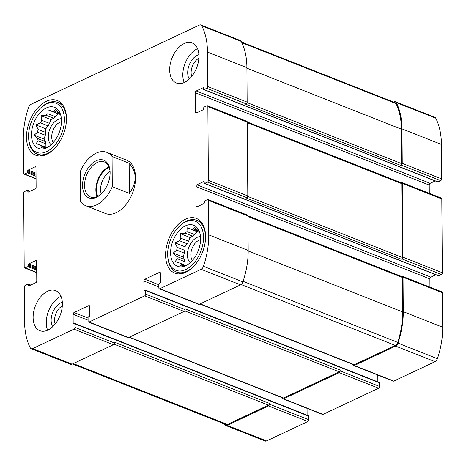 <?xml version="1.0" encoding="UTF-8"?>
<svg xmlns="http://www.w3.org/2000/svg" width="466" height="466" viewBox="0 0 466 466"><rect width="100%" height="100%" fill="white"/><g stroke="black" fill="none" stroke-linecap="round" stroke-linejoin="round"><path stroke-width="0.7" d="M47.078 147.53A19.007 11.702 111.5 0 1 46.169 147.582L41.258 148.031L42.016 146.365L45.365 147.687M60.522 114.409A19.007 11.702 111.5 0 0 60.306 114.455L52.611 111.415A19.007 11.702 111.5 0 1 54.522 111.199L55.116 109.05L58.675 112.417A19.007 11.702 111.5 0 1 60.079 113.605L60.265 113.681M54.522 111.199L59.724 113.25M53.642 118.271A19.007 11.702 111.5 0 1 55.536 116.698L47.841 113.663A19.007 11.702 111.5 0 0 45.942 115.236L53.642 118.271L50.887 119.57L49.53 123.379A19.007 11.702 111.5 0 0 48.149 125.884L45.779 128.832L45.802 132.484A19.007 11.702 111.5 0 0 45.313 135.245L43.955 139.06L45.353 141.571A19.007 11.702 111.5 0 0 45.884 143.854L45.907 147.262M45.942 115.236L41.031 115.679L41.835 120.339A19.007 11.702 111.5 0 0 40.455 122.843L48.149 125.884M41.835 120.339L49.53 123.379M40.455 122.843L35.929 124.94L38.107 129.443A19.007 11.702 111.5 0 0 37.618 132.21L34.105 135.169L37.659 138.536A19.007 11.702 111.5 0 0 38.189 140.819L45.884 143.854M37.659 138.536L45.353 141.571M42.016 146.365A19.007 11.702 111.5 0 1 40.612 145.176L46.676 147.565M186.184 265.451A19.007 11.702 111.5 0 1 185.276 265.504L180.365 265.946L181.123 264.28L184.478 265.608M199.629 232.324A19.007 11.702 111.5 0 0 199.419 232.371L191.718 229.336A19.007 11.702 111.5 0 1 193.629 229.115L194.229 226.965L197.782 230.332A19.007 11.702 111.5 0 1 199.186 231.526L199.372 231.596M193.629 229.115L198.831 231.171M192.749 236.186A19.007 11.702 111.5 0 1 194.648 234.619L186.948 231.579A19.007 11.702 111.5 0 0 185.054 233.151L192.749 236.186L189.994 237.485L188.637 241.295A19.007 11.702 111.5 0 0 187.256 243.8L184.885 246.747L184.909 250.399A19.007 11.702 111.5 0 0 184.42 253.166L183.062 256.976L184.466 259.492A19.007 11.702 111.5 0 0 184.99 261.776L185.014 265.183M185.054 233.151L180.144 233.594L180.942 238.26A19.007 11.702 111.5 0 0 179.561 240.759L187.256 243.8M180.942 238.26L188.637 241.295M179.561 240.759L175.035 242.856L177.214 247.364A19.007 11.702 111.5 0 0 176.725 250.125L173.212 253.085L176.765 256.451A19.007 11.702 111.5 0 0 177.296 258.735L184.99 261.776M176.765 256.451L184.466 259.492M181.123 264.28A19.007 11.702 111.5 0 1 179.719 263.092L185.783 265.486M55.163 324.045A11.918 7.34 111.5 0 1 54.563 320.352A11.918 7.34 111.5 0 1 62.316 305.923M191.718 76.395A11.918 7.34 111.5 0 1 191.118 72.702A11.918 7.34 111.5 0 1 198.871 58.273M283.048 398.867L322.478 414.431A1.433 0.885 -68.5 0 0 323.014 414.39L378.631 388.219L339.207 372.649L283.584 398.826A1.433 0.885 -68.5 0 1 283.048 398.867A1.433 0.885 -68.5 0 1 282.6 397.993L282.6 397.882M339.207 372.649A1.433 0.885 -68.5 0 0 340.174 370.895L340.168 370.086L185.084 308.865L185.089 309.674L145.66 294.104L145.637 290.545A0.716 0.443 -68.5 0 0 145.142 290.132L144.408 290.475A0.716 0.443 -68.5 0 1 143.918 290.056L143.854 280.998A1.433 0.885 -68.5 0 1 144.821 279.245L159.459 272.36A1.433 0.885 -68.5 0 1 159.995 272.319A1.433 0.885 -68.5 0 1 160.444 273.192L160.508 282.25A0.716 0.443 -68.5 0 1 160.024 283.124L159.29 283.474A0.716 0.443 -68.5 0 0 158.807 284.347L158.83 287.906A1.433 0.885 -68.5 0 0 159.279 288.78A1.433 0.885 -68.5 0 0 159.815 288.739L201.12 269.301A3.944 2.429 -68.5 0 0 203.467 266.325A67.419 41.509 -68.5 0 0 208.756 234.876L208.518 200.421A1.433 0.885 -68.5 0 0 208.069 199.547A1.433 0.885 -68.5 0 0 207.533 199.582L204.848 200.846A0.716 0.443 -68.5 0 0 204.364 201.726L204.37 202.693A0.716 0.443 -68.5 0 1 203.892 203.572L197.06 206.787A1.433 0.885 -68.5 0 1 196.524 206.828A1.433 0.885 -68.5 0 1 196.075 205.949L195.941 186.54A1.433 0.885 -68.5 0 1 196.908 184.786L203.735 181.571A0.716 0.443 -68.5 0 1 204.23 181.99L204.236 182.963A0.716 0.443 -68.5 0 0 204.725 183.377L207.411 182.113A1.433 0.885 -68.5 0 0 208.378 180.359L207.865 106.603A1.433 0.885 -68.5 0 0 207.417 105.724A1.433 0.885 -68.5 0 0 206.881 105.765L204.195 107.029A0.716 0.443 -68.5 0 0 203.712 107.908L203.718 108.875A0.716 0.443 -68.5 0 1 203.234 109.755L196.402 112.97A1.433 0.885 -68.5 0 1 195.866 113.005A1.433 0.885 -68.5 0 1 195.417 112.131L195.283 92.722A1.433 0.885 -68.5 0 1 196.25 90.969L203.083 87.754A0.716 0.443 -68.5 0 1 203.572 88.173L203.578 89.14A0.716 0.443 -68.5 0 0 204.073 89.559L206.758 88.295A1.433 0.885 -68.5 0 0 207.725 86.542L207.481 52.087A67.419 41.509 -68.5 0 0 201.79 25.811A3.944 2.429 -68.5 0 0 200.887 24.943A3.944 2.429 -68.5 0 0 199.413 25.053L30.942 104.337A3.944 2.429 -68.5 0 0 28.595 107.32A67.419 41.509 -68.5 0 0 23.3 138.769L23.539 173.224A1.433 0.885 -68.5 0 0 23.987 174.098A1.433 0.885 -68.5 0 0 24.523 174.057L27.209 172.799A0.716 0.443 -68.5 0 0 27.692 171.919L27.686 170.946A0.716 0.443 -68.5 0 1 28.17 170.073L34.997 166.857A1.433 0.885 -68.5 0 1 35.532 166.816A1.433 0.885 -68.5 0 1 35.987 167.69L36.121 187.105A1.433 0.885 -68.5 0 1 35.154 188.858L28.321 192.074A0.716 0.443 -68.5 0 1 27.832 191.654L27.826 190.681A0.716 0.443 -68.5 0 0 27.331 190.268L24.646 191.526A1.433 0.885 -68.5 0 0 23.679 193.279L24.197 267.041A1.433 0.885 -68.5 0 0 24.646 267.915A1.433 0.885 -68.5 0 0 25.181 267.88L27.861 266.616A0.716 0.443 -68.5 0 0 28.344 265.736L28.339 264.77A0.716 0.443 -68.5 0 1 28.822 263.89L35.655 260.675A1.433 0.885 -68.5 0 1 36.191 260.634A1.433 0.885 -68.5 0 1 36.639 261.513L36.773 280.922A1.433 0.885 -68.5 0 1 35.806 282.676L28.979 285.891A0.716 0.443 -68.5 0 1 28.484 285.472L28.478 284.499A0.716 0.443 -68.5 0 0 27.983 284.085L25.304 285.349A1.433 0.885 -68.5 0 0 24.337 287.103L24.576 321.552A67.419 41.509 -68.5 0 0 30.273 347.834A3.944 2.429 -68.5 0 0 31.175 348.702A3.944 2.429 -68.5 0 0 32.649 348.591L73.948 329.153A1.433 0.885 -68.5 0 0 74.915 327.4L74.886 323.841A0.716 0.443 -68.5 0 0 74.397 323.427L73.663 323.771A0.716 0.443 -68.5 0 1 73.174 323.352L73.11 314.294A1.433 0.885 -68.5 0 1 74.077 312.54L88.715 305.649A1.433 0.885 -68.5 0 1 89.251 305.609A1.433 0.885 -68.5 0 1 89.699 306.488L89.763 315.546A0.716 0.443 -68.5 0 1 89.28 316.42L88.546 316.763A0.716 0.443 -68.5 0 0 88.062 317.643L88.086 321.202A1.433 0.885 -68.5 0 0 88.534 322.076A1.433 0.885 -68.5 0 0 89.07 322.035L144.693 295.858A1.433 0.885 -68.5 0 0 145.66 294.104M378.631 388.219A1.433 0.885 -68.5 0 0 379.598 386.465L379.574 382.906A0.716 0.443 -68.5 0 0 379.353 382.47L145.409 290.108M353.345 364.587L353.345 364.697A1.433 0.885 -68.5 0 0 353.793 365.571A1.433 0.885 -68.5 0 0 354.329 365.53L395.628 346.092A3.944 2.429 -68.5 0 0 397.981 343.116A67.419 41.509 -68.5 0 0 403.271 311.667L403.032 277.212A1.433 0.885 -68.5 0 0 402.583 276.338A1.433 0.885 -68.5 0 0 402.047 276.373L401.727 276.524M353.793 365.571L393.222 381.136A1.433 0.885 -68.5 0 0 393.758 381.101L435.058 361.663A3.944 2.429 -68.5 0 0 437.405 358.68A67.419 41.509 -68.5 0 0 442.7 327.231L442.461 292.776A1.433 0.885 -68.5 0 0 442.013 291.902L402.583 276.338M204.458 183.4L438.401 275.755A0.716 0.443 -68.5 0 0 438.669 275.732L441.354 274.474L401.925 258.904A1.433 0.885 -68.5 0 0 402.892 257.15L402.374 183.394A1.433 0.885 -68.5 0 0 401.925 182.515A1.433 0.885 -68.5 0 0 401.389 182.555L401.075 182.707M441.354 274.474A1.433 0.885 -68.5 0 0 442.321 272.721L441.803 198.959A1.433 0.885 -68.5 0 0 441.354 198.085L401.925 182.515M203.805 89.577L437.749 181.938A0.716 0.443 -68.5 0 0 438.017 181.915L440.696 180.651L401.267 165.086A1.433 0.885 -68.5 0 0 402.234 163.333L401.995 128.878A67.419 41.509 -68.5 0 0 396.298 102.602A3.944 2.429 -68.5 0 0 395.401 101.734A3.944 2.429 -68.5 0 0 393.927 101.844L393.508 102.042M440.696 180.651A1.433 0.885 -68.5 0 0 441.663 178.897L441.424 144.448A67.419 41.509 -68.5 0 0 435.727 118.166A3.944 2.429 -68.5 0 0 434.825 117.298L395.401 101.734M224.449 423.949A67.419 41.509 -68.5 0 0 224.787 424.625A3.944 2.429 -68.5 0 0 225.684 425.493A3.944 2.429 -68.5 0 0 227.158 425.382L268.463 405.944A1.433 0.885 -68.5 0 0 269.424 404.191L269.424 403.381L114.339 342.155L114.339 342.964L74.915 327.4M225.684 425.493L265.113 441.057A3.944 2.429 -68.5 0 0 266.587 440.947L307.886 421.509A1.433 0.885 -68.5 0 0 308.853 419.755L308.83 416.196A0.716 0.443 -68.5 0 0 308.608 415.759L74.665 323.404M185.089 309.674A1.433 0.885 -68.5 0 1 184.122 311.428L128.5 337.6L89.07 322.035M377.856 381.875L377.81 375.054M159.279 288.78L198.708 304.345A1.433 0.885 -68.5 0 0 199.244 304.31L159.815 288.739M208.069 199.547L247.498 215.111A1.433 0.885 -68.5 0 1 247.947 215.985L248.186 250.44A67.419 41.509 -68.5 0 1 242.897 281.889A3.944 2.429 -68.5 0 1 240.543 284.872L199.244 304.31M429.937 287.138L429.879 278.895L195.941 186.54M435.896 274.765L430.846 277.142A1.433 0.885 -68.5 0 0 429.879 278.895M207.417 105.724L246.84 121.294A1.433 0.885 -68.5 0 1 247.289 122.168L247.807 195.93A1.433 0.885 -68.5 0 1 246.84 197.683L246.229 197.968L401.313 259.195A1.433 0.885 -68.5 0 0 402.28 257.442L401.768 183.68A1.433 0.885 -68.5 0 0 401.319 182.806L247.283 121.993M401.925 258.904L401.313 259.195M429.285 193.314L429.227 185.078L195.283 92.722M435.244 180.948L430.194 183.324A1.433 0.885 -68.5 0 0 429.227 185.078M200.887 24.943L240.316 40.507A3.944 2.429 -68.5 0 1 241.213 41.375A67.419 41.509 -68.5 0 1 246.91 67.657L247.149 102.106A1.433 0.885 -68.5 0 1 246.182 103.86L245.576 104.151L400.661 165.372A1.433 0.885 -68.5 0 0 401.628 163.618L401.383 129.169A67.419 41.509 -68.5 0 0 396.042 103.586A3.944 2.429 -68.5 0 0 395.116 102.677L241.551 42.051M401.267 165.086L400.661 165.372M31.175 348.702L70.599 364.266A3.944 2.429 -68.5 0 0 72.073 364.156L32.649 348.591M114.339 342.964A1.433 0.885 -68.5 0 1 113.378 344.718L72.073 364.156M307.111 415.171L307.065 408.344M88.534 322.076L127.964 337.64A1.433 0.885 -68.5 0 0 128.5 337.6M47.614 291.238A21.518 13.246 -68.5 0 0 33.115 317.538A21.518 13.246 -68.5 0 0 39.849 330.662A21.518 13.246 -68.5 0 0 60.073 315.511A21.518 13.246 -68.5 0 0 55.652 290.633A21.518 13.246 -68.5 0 0 47.614 291.238M184.169 43.583A21.518 13.246 -68.5 0 0 169.671 69.883A21.518 13.246 -68.5 0 0 176.404 83.012A21.518 13.246 -68.5 0 0 196.629 67.861A21.518 13.246 -68.5 0 0 192.208 42.983A21.518 13.246 -68.5 0 0 184.169 43.583M185.771 272.307A29.405 18.104 111.5 0 1 174.785 273.134A29.405 18.104 111.5 0 1 168.744 239.134A29.405 18.104 111.5 0 1 196.384 218.426A29.405 18.104 111.5 0 1 204.807 244.335A29.405 18.104 111.5 0 1 185.771 272.307M46.658 154.392A29.405 18.104 111.5 0 1 35.678 155.213A29.405 18.104 111.5 0 1 29.638 121.212A29.405 18.104 111.5 0 1 57.271 100.51A29.405 18.104 111.5 0 1 65.7 126.42A29.405 18.104 111.5 0 1 46.658 154.392M112.067 156.489L112.277 186.662A28.688 17.661 111.5 0 1 85.779 205.722L105.497 213.51A28.688 17.661 -68.5 0 0 116.209 212.7A28.688 17.661 -68.5 0 0 134.785 185.416A28.688 17.661 -68.5 0 0 126.566 160.135L106.848 152.353A28.688 17.661 111.5 0 1 112.067 156.489L129.152 163.234C137.062 172.204 137.138 182.264 129.362 193.407L129.152 163.234M129.14 337.302L283.043 398.057A1.433 0.885 -68.5 0 0 283.578 398.016L339.201 371.839A1.433 0.885 -68.5 0 0 340.168 370.086M72.492 363.958L225.969 424.549A3.944 2.429 -68.5 0 0 227.443 424.439L268.457 405.135A1.433 0.885 -68.5 0 0 269.424 403.381M199.885 304.007L353.787 364.762A1.433 0.885 -68.5 0 0 354.323 364.721L395.337 345.423A3.944 2.429 -68.5 0 0 397.708 342.382A67.419 41.509 -68.5 0 0 402.659 311.952L402.42 277.497A1.433 0.885 -68.5 0 0 401.972 276.623L247.935 215.81M46.612 147.757A22.053 13.578 111.5 0 1 44.946 148.421A22.053 13.578 111.5 0 1 33.843 122.878A22.053 13.578 111.5 0 1 59.398 111.805A22.053 13.578 111.5 0 1 46.612 147.757M46.641 151.642A26.358 16.228 111.5 0 1 28.642 138.513A26.358 16.228 111.5 0 1 40.723 107.902A26.358 16.228 111.5 0 1 64.157 115.772A26.358 16.228 111.5 0 1 46.641 151.642M38.189 140.819L36.057 143.621L40.612 145.176M52.611 111.415L48.056 109.859L47.841 113.663M37.618 132.21L45.313 135.245M38.107 129.443L45.802 132.484M51.097 144.734A14.347 8.831 111.5 0 1 49.827 129.187A14.347 8.831 111.5 0 1 61.378 118.702M60.306 114.455L57.912 113.751L55.536 116.698M53.293 142.52A11.918 7.34 111.5 0 1 52.996 130.439A11.918 7.34 111.5 0 1 61.465 121.812M56.392 146.435A27.791 17.114 111.5 0 1 47.701 153.349A27.791 17.114 111.5 0 1 37.321 154.13A27.791 17.114 111.5 0 1 28.723 139.503L28.642 138.513M40.723 107.902L41.462 107.232A27.791 17.114 111.5 0 1 57.732 102.427A27.791 17.114 111.5 0 1 66.405 121.073M185.724 265.678A22.053 13.578 111.5 0 1 184.053 266.336A22.053 13.578 111.5 0 1 172.956 240.794A22.053 13.578 111.5 0 1 198.51 229.721A22.053 13.578 111.5 0 1 185.724 265.678M185.748 269.558A26.358 16.228 111.5 0 1 167.748 256.428A26.358 16.228 111.5 0 1 179.829 225.824A26.358 16.228 111.5 0 1 203.263 233.693A26.358 16.228 111.5 0 1 185.748 269.558M177.296 258.735L175.164 261.537L179.719 263.092M191.718 229.336L187.169 227.781L186.948 231.579M176.725 250.125L184.42 253.166M177.214 247.364L184.909 250.399M190.204 262.649A14.347 8.831 111.5 0 1 188.934 247.102A14.347 8.831 111.5 0 1 200.485 236.617M199.419 232.371L197.019 231.666L194.648 234.619M192.4 260.436A11.918 7.34 111.5 0 1 192.103 248.355A11.918 7.34 111.5 0 1 200.572 239.734M195.499 264.35A27.791 17.114 111.5 0 1 186.808 271.27A27.791 17.114 111.5 0 1 176.428 272.045A27.791 17.114 111.5 0 1 167.83 257.424L167.748 256.428M179.829 225.824L180.569 225.148A27.791 17.114 111.5 0 1 196.838 220.342A27.791 17.114 111.5 0 1 205.512 238.988M184.192 82.523A21.518 13.246 111.5 0 1 182.812 75.073A21.518 13.246 111.5 0 1 197.561 48.662M189.283 79.034A14.347 8.831 111.5 0 1 187.693 72.778A14.347 8.831 111.5 0 1 198.895 54.685M47.637 330.173A21.518 13.246 111.5 0 1 46.256 322.722A21.518 13.246 111.5 0 1 61.005 296.312M52.728 326.683A14.347 8.831 111.5 0 1 51.138 320.427A14.347 8.831 111.5 0 1 62.339 302.335M197.019 231.666L187.169 227.781M183.062 256.976L173.212 253.085M184.885 246.747L175.035 242.856M189.994 237.485L180.144 233.594M57.912 113.751L48.056 109.859M43.955 139.06L34.105 135.169M45.779 128.832L35.929 124.94M50.887 119.57L41.031 115.679M85.779 205.722A28.688 17.661 111.5 0 1 80.566 201.592L80.35 171.412A28.688 17.661 111.5 0 1 96.136 153.157A28.688 17.661 111.5 0 1 106.848 152.353M112.277 186.662L129.362 193.407M96.188 160.758A20.259 12.477 111.5 0 1 110.023 170.853A20.259 12.477 111.5 0 1 100.738 194.38A20.259 12.477 111.5 0 1 82.727 188.334A20.259 12.477 111.5 0 1 96.188 160.758M101.11 194.031A18.826 11.592 111.5 0 1 90.451 196.967A18.826 11.592 111.5 0 1 85.057 180.377A18.826 11.592 111.5 0 1 97.248 162.471A18.826 11.592 111.5 0 1 104.279 161.941A18.826 11.592 111.5 0 1 110.058 171.366M97.132 196.6A18.826 11.592 111.5 0 1 108.549 166.933A18.826 11.592 111.5 0 1 108.904 166.77M97.808 196.279A17.929 11.038 111.5 0 1 108.555 167.743A17.929 11.038 111.5 0 1 109.184 167.469M101.239 193.914A15.017 9.244 111.5 0 1 110.069 171.54M323.014 414.39L283.584 398.826M379.598 386.465L340.174 370.895M393.758 381.101L354.329 365.53M435.058 361.663L395.628 346.092M437.405 358.68L397.981 343.116M442.7 327.231L403.271 311.667M442.461 292.776L403.032 277.212M442.321 272.721L402.892 257.15M441.803 198.959L402.374 183.394M441.663 178.897L402.234 163.333M441.424 144.448L401.995 128.878M435.727 118.166L396.298 102.602M266.587 440.947L227.158 425.382M307.886 421.509L268.463 405.944M308.853 419.755L269.424 404.191M184.122 311.428L144.693 295.858M379.574 382.906L145.637 290.545M144.67 290.353L143.918 290.056M158.824 286.91L143.854 280.998M158.813 284.767L144.821 279.245M160.356 272.709L159.459 272.36M240.543 284.872L201.12 269.301M242.897 281.889L203.467 266.325M248.186 250.44L208.756 234.876M247.947 215.985L208.518 200.421M197.572 206.543L196.075 205.949M430.846 277.142L196.908 184.786M204.184 181.752L203.735 181.571M438.669 275.732L204.725 183.377M246.84 197.683L207.411 182.113M247.807 195.93L208.378 180.359M247.289 122.168L207.865 106.603M196.92 112.725L195.417 112.131M430.194 183.324L196.25 90.969M203.531 87.934L203.083 87.754M438.017 181.915L204.073 89.559M246.182 103.86L206.758 88.295M247.149 102.106L207.725 86.542M246.91 67.657L207.481 52.087M241.213 41.375L201.79 25.811M36.063 178.612L24.523 174.057M36.045 176.282L27.209 172.799M36.039 175.216L27.692 171.919M36.028 174.243L27.686 170.946M36.022 173.171L28.17 170.073M35.899 167.212L34.997 166.857M28.577 191.951L27.832 191.654M29.696 191.421L27.826 190.681M36.715 272.429L25.181 267.88M36.697 270.105L27.861 266.616M36.692 269.033L28.344 265.736M36.686 268.061L28.339 264.77M36.68 266.989L28.822 263.89M36.552 261.03L35.655 260.675M29.236 285.769L28.484 285.472M30.354 285.244L28.478 284.499M113.378 344.718L73.948 329.153M308.83 416.196L74.886 323.841M73.919 323.649L73.174 323.352M88.08 320.206L73.11 314.294M88.062 318.062L74.077 312.54M89.612 306.005L88.715 305.649M283.578 398.016L129.431 337.163M339.201 371.839L184.728 310.857M227.443 424.439L73.296 363.585M268.457 405.135L113.978 344.153M401.628 163.618L247.085 102.613M401.383 129.169L246.916 68.182M396.042 103.586L241.877 42.726M402.28 257.442L247.743 196.431M401.768 183.68L247.295 122.698M402.42 277.497L247.953 216.515M402.659 311.952L248.192 250.97M397.708 342.382L243.077 281.336M395.337 345.423L241.103 284.534M354.323 364.721L200.176 303.867M36.063 178.862L23.987 174.098M30.104 191.235L27.599 190.245M36.715 272.686L24.646 267.915M30.756 285.052L28.251 284.062M37.321 154.13L41.771 155.889M57.732 102.427L62.182 104.186M176.428 272.045L180.878 273.804M196.838 220.342L201.289 222.101"/></g></svg>
